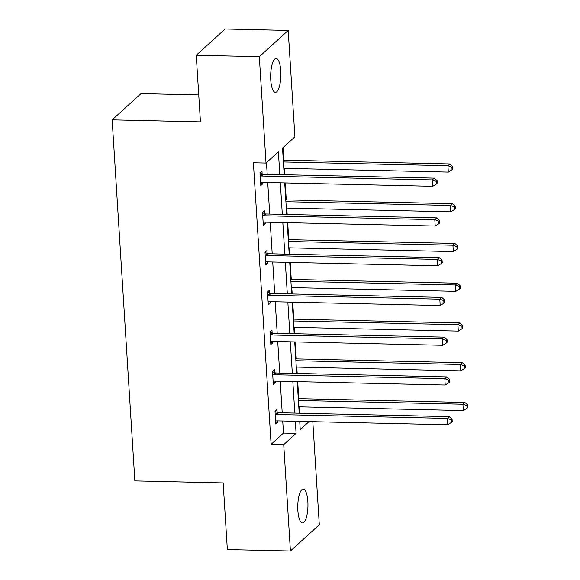 <?xml version="1.0" encoding="UTF-8"?>
<svg xmlns="http://www.w3.org/2000/svg" width="580" height="580" viewBox="0 0 580 580"><rect width="100%" height="100%" fill="white"/><g stroke="black" fill="none" stroke-linecap="round" stroke-linejoin="round"><path stroke-width="0.87" d="M297.859 510.567A16.929 5.089 -88.7 0 1 303.238 489.099A16.929 5.089 -88.7 0 1 307.849 501.483A16.929 5.089 -88.7 0 1 302.47 522.95A16.929 5.089 -88.7 0 1 297.859 510.567M270.766 79.953A16.929 5.089 -88.7 0 1 276.152 58.486A16.929 5.089 -88.7 0 1 280.763 70.876A16.929 5.089 -88.7 0 1 275.377 92.343A16.929 5.089 -88.7 0 1 270.766 79.953M198.744 94.931L141.041 93.612L112.15 119.864L134.864 480.914L223.155 482.93L227.353 549.557L290.413 551L283.721 444.621L296.097 433.376L295.336 421.298M112.15 119.864L200.441 121.88L196.25 55.245L225.142 29L288.202 30.443L294.894 136.822L282.518 148.067L284.2 174.71M299.693 413.214L299.287 406.841M298.772 398.649L297.707 381.654M297.192 373.469L296.786 367.089M296.271 358.904L295.205 341.91M294.691 333.717L294.285 327.345M293.77 319.152L292.704 302.158M292.189 293.973L291.784 287.593M291.269 279.4L290.203 262.414M289.688 254.221L289.289 247.849M288.767 239.656L287.702 222.662M287.187 214.469L286.788 208.097M286.274 199.904L285.2 182.917M284.686 174.725L284.287 168.345M283.772 160.16L282.982 147.646M312.816 421.696L319.305 524.755L290.413 551M196.25 55.245L259.318 56.688L288.202 30.443M274.644 372.621L274.463 369.764L272.513 371.541L273.318 384.279L275.268 382.51L275.181 381.14M269.642 293.118L269.461 290.268L267.51 292.044L268.315 304.783L270.265 303.007L270.178 301.644M264.639 213.621L264.465 210.772L262.508 212.548L263.313 225.286L265.263 223.51L265.176 222.147M279.814 174.609L278.385 151.822L266.01 163.067L253.395 162.777L271.106 444.331L283.482 433.086L282.721 421.007M282.206 412.815L280.22 381.256M279.705 373.071L277.726 341.511M277.204 333.319L275.224 301.76M274.71 293.567L272.723 262.015M272.208 253.823L270.222 222.263M269.707 214.071L267.721 182.512M267.206 174.326L266.466 162.647M262.138 173.877L261.964 171.02L260.007 172.797L260.812 185.535L262.762 183.766L262.675 182.403M267.141 253.373L266.967 250.524L265.009 252.293L265.814 265.031L267.764 263.262L267.677 261.899M272.143 332.869L271.962 330.02L270.012 331.789L270.817 344.535L272.767 342.758L272.68 341.395M277.146 412.365L276.964 409.516L275.014 411.292L275.819 424.031L277.769 422.254L277.682 420.891M271.106 444.331L283.721 444.621M266.01 163.067L259.318 56.688M299.715 421.392L300.237 429.62L309.046 421.609M284.715 182.903L286.701 214.462M287.216 222.655L289.202 254.207M289.717 262.399L291.704 293.958M292.219 302.151L294.198 333.71M294.72 341.895L296.699 373.455M297.214 381.647L299.2 413.207M294.821 413.105L292.835 381.546M292.32 373.353L290.333 341.794M289.819 333.609L287.832 302.049M287.317 293.857L285.331 262.298M284.816 254.112L282.83 222.553M282.315 214.361L280.336 182.801M283.482 433.086L296.097 433.376M260.695 183.715L262.762 183.766M263.197 223.467L265.263 223.51M265.698 263.211L267.764 263.262M268.199 302.963L270.265 303.007M270.7 342.715L272.767 342.758M273.202 382.459L275.268 382.51M275.703 422.211L277.769 422.254M260.188 175.646L260.572 175.805A2.646 2.429 -132.3 0 0 261.522 176.016L432.303 179.916L432.702 186.281L261.921 182.381A2.646 2.429 -132.3 0 0 260.993 182.548L260.63 182.685M260.021 172.985L262.523 174.036A2.646 2.429 -132.3 0 0 263.472 174.239L434.253 178.14L432.303 179.916L436.29 181.366L436.45 183.918L437.233 183.207L437.066 180.655L436.29 181.366M437.066 180.655L434.253 178.14M432.702 186.281L436.45 183.918M283.794 168.338L448.318 172.093L447.92 165.728L449.87 163.951L283.279 160.145M451.907 167.178L452.066 169.73L452.842 169.019L452.683 166.467L451.907 167.178L447.92 165.728L283.395 161.965M452.066 169.73L448.318 172.093M449.87 163.951L452.683 166.467M262.689 215.398L263.066 215.557A2.646 2.429 -132.3 0 0 264.023 215.76L434.804 219.661L435.203 226.033L264.422 222.133A2.646 2.429 -132.3 0 0 263.494 222.292L263.132 222.437M262.523 212.737L265.024 213.781A2.646 2.429 -132.3 0 0 265.974 213.984L436.754 217.892L434.804 219.661L438.792 221.118L438.951 223.662L439.727 222.959L439.567 220.407L438.792 221.118M439.567 220.407L436.754 217.892M435.203 226.033L438.951 223.662M265.19 255.142L265.567 255.301A2.646 2.429 -132.3 0 0 266.524 255.512L437.305 259.412L437.704 265.785L266.923 261.877A2.646 2.429 -132.3 0 0 265.995 262.044L265.633 262.182M265.024 252.481L267.525 253.532A2.646 2.429 -132.3 0 0 268.475 253.736L439.256 257.636L437.305 259.412L441.293 260.862L441.452 263.414L442.228 262.704L442.069 260.159L441.293 260.862M442.069 260.159L439.256 257.636M437.704 265.785L441.452 263.414M286.295 208.082L450.82 211.845L450.421 205.472L452.371 203.703L285.781 199.897M454.401 206.93L454.568 209.474L455.343 208.771L455.184 206.219L454.401 206.93L450.421 205.472L285.896 201.717M454.568 209.474L450.82 211.845M452.371 203.703L455.184 206.219M288.796 247.834L453.321 251.597L452.922 245.224L454.872 243.448L288.282 239.642M456.902 246.674L457.062 249.226L457.845 248.515L457.685 245.971L456.902 246.674L452.922 245.224L288.398 241.461M457.062 249.226L453.321 251.597M454.872 243.448L457.685 245.971M267.692 294.894L268.069 295.053A2.646 2.429 -132.3 0 0 269.026 295.256L439.807 299.164L440.205 305.529L269.425 301.629A2.646 2.429 -132.3 0 0 268.496 301.788L268.134 301.933M267.525 292.233L270.026 293.277A2.646 2.429 -132.3 0 0 270.976 293.487L441.757 297.388L439.807 299.164L443.794 300.614L443.954 303.166L444.729 302.455L444.57 299.904L443.794 300.614M444.57 299.904L441.757 297.388M440.205 305.529L443.954 303.166M291.298 287.586L455.822 291.341L455.423 284.976L457.373 283.2L290.783 279.393M459.403 286.426L459.563 288.978L460.346 288.267L460.186 285.715L459.403 286.426L455.423 284.976L290.899 281.213M459.563 288.978L455.822 291.341M457.373 283.2L460.186 285.715M270.193 334.645L270.57 334.798A2.646 2.429 -132.3 0 0 271.527 335.008L442.308 338.908L442.707 345.281L271.926 341.373A2.646 2.429 -132.3 0 0 270.998 341.54L270.635 341.678M270.026 331.985L272.52 333.029A2.646 2.429 -132.3 0 0 273.477 333.232L444.258 337.132L442.308 338.908L446.288 340.366L446.455 342.911L447.231 342.2L447.071 339.655L446.288 340.366M447.071 339.655L444.258 337.132M442.707 345.281L446.455 342.911M293.799 327.33L458.323 331.093L457.924 324.72L459.875 322.944L293.284 319.138M461.905 326.177L462.064 328.722L462.847 328.012L462.688 325.467L461.905 326.177L457.924 324.72L293.4 320.965M462.064 328.722L458.323 331.093M459.875 322.944L462.688 325.467M272.694 374.39L273.071 374.549A2.646 2.429 -132.3 0 0 274.028 374.752L444.809 378.66L445.208 385.026L274.427 381.125A2.646 2.429 -132.3 0 0 273.499 381.285L273.137 381.43M272.527 371.729L275.021 372.773A2.646 2.429 -132.3 0 0 275.978 372.983L446.76 376.884L444.809 378.66L448.789 380.11L448.956 382.662L449.732 381.952L449.572 379.4L448.789 380.11M449.572 379.4L446.76 376.884M445.208 385.026L448.956 382.662M296.3 367.082L460.825 370.837L460.418 364.472L462.376 362.696L295.786 358.889M464.406 365.922L464.565 368.474L465.349 367.763L465.189 365.212L464.406 365.922L460.418 364.472L295.901 360.709M464.565 368.474L460.825 370.837M462.376 362.696L465.189 365.212M275.195 414.142L275.572 414.301A2.646 2.429 -132.3 0 0 276.529 414.504L447.31 418.405L447.709 424.777L276.928 420.877A2.646 2.429 -132.3 0 0 276 421.036L275.638 421.182M275.029 411.481L277.523 412.525A2.646 2.429 -132.3 0 0 278.48 412.728L449.261 416.636L447.31 418.405L451.291 419.862L451.45 422.407L452.233 421.696L452.074 419.151L451.291 419.862M452.074 419.151L449.261 416.636M447.709 424.777L451.45 422.407M298.801 406.826L463.326 410.589L462.92 404.216L464.877 402.447L298.287 398.641M466.907 405.674L467.067 408.218L467.85 407.508L467.69 404.963L466.907 405.674L462.92 404.216L298.403 400.461M467.067 408.218L463.326 410.589M464.877 402.447L467.69 404.963M260.572 175.805L262.523 174.036M261.522 176.016L263.472 174.239M263.066 215.557L265.024 213.781M264.023 215.76L265.974 213.984M265.567 255.301L267.525 253.532M266.524 255.512L268.475 253.736M268.069 295.053L270.026 293.277M269.026 295.256L270.976 293.487M270.57 334.798L272.52 333.029M271.527 335.008L273.477 333.232M273.071 374.549L275.021 372.773M274.028 374.752L275.978 372.983M275.572 414.301L277.523 412.525M276.529 414.504L278.48 412.728"/></g></svg>
